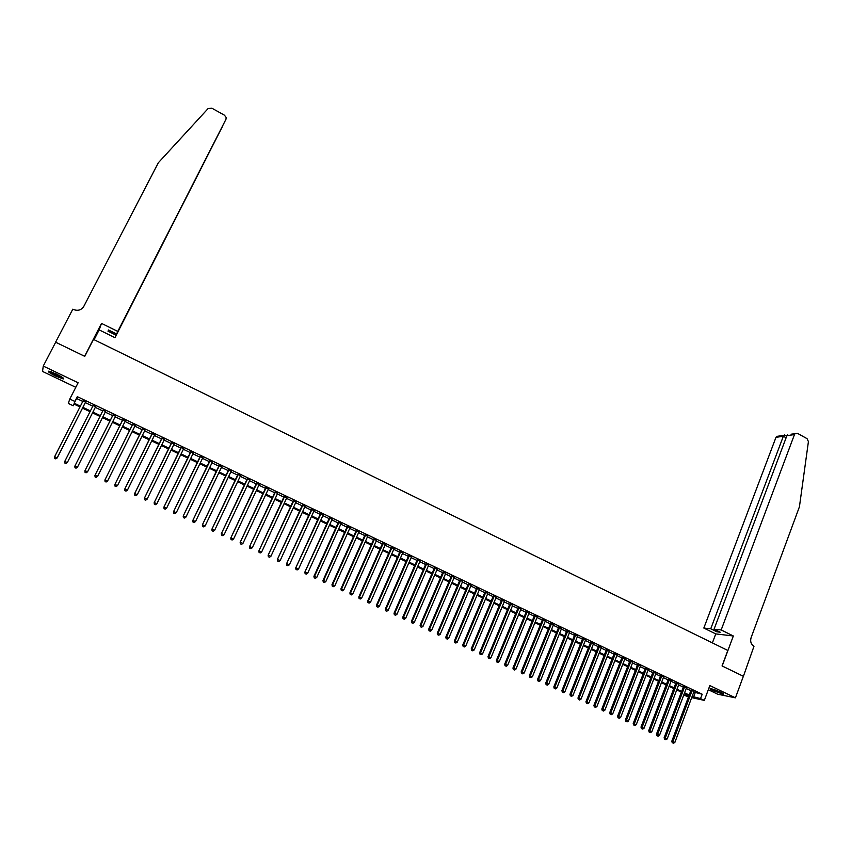 <?xml version="1.0" encoding="UTF-8"?>
<svg xmlns="http://www.w3.org/2000/svg" width="851" height="851" viewBox="0 0 851 851"><rect width="100%" height="100%" fill="white"/><g stroke="black" fill="none" stroke-linecap="round" stroke-linejoin="round"><path stroke-width="1.28" d="M55.772 376.142L63.293 378.95C64.591 378.652 62.24 376.993 56.23 373.961L48.688 371.142C47.411 371.462 49.773 373.121 55.772 376.142M713.234 690.693L723.435 694.278C724.244 694.193 723.307 693.491 720.616 692.171L710.404 688.576C709.596 688.661 710.542 689.374 713.234 690.693M74.08 404.129L73.25 405.767L68.325 403.427L69.782 399.034L74.856 401.438L74.197 403.225L80.377 406.161M708.309 689.714L717.733 694.225L735.434 697.831L743.37 676.279L722.052 665.929L727.807 650.462L93.472 339.389L84.76 356.356L55.666 342.23L43.252 366.068L42.55 371.43L75.792 387.322M688.47 696.948L683.757 695.022L688.81 696.065M85.621 402.023L83.1 400.821M95.599 406.778L93.11 405.587M105.556 411.512L103.056 410.32M115.47 416.224L112.949 415.033M125.331 420.926L122.81 419.724M135.16 425.596L132.628 424.394M144.947 430.255L142.404 429.042M154.68 434.893L152.138 433.68M164.381 439.51L161.828 438.286M174.04 444.105L171.476 442.882M183.656 448.679L181.082 447.456M193.23 453.232L190.645 452.009M202.772 457.774L200.176 456.54M212.261 462.295L209.665 461.051M221.717 466.795L219.111 465.55M231.132 471.273L228.515 470.029M240.503 475.73L237.876 474.486M249.843 480.177L247.205 478.922M259.13 484.602L256.491 483.336M268.395 489.006L265.746 487.74M277.607 493.389L274.947 492.123M286.787 497.761L284.128 496.495M295.925 502.111L293.255 500.835M305.03 506.441L302.35 505.164M314.093 510.76L311.413 509.472M323.125 515.046L320.433 513.77M332.113 519.333L329.411 518.046M341.07 523.588L338.358 522.301M349.984 527.833L347.272 526.546M358.867 532.056L356.144 530.769M367.706 536.268L364.983 534.971M376.514 540.459L373.78 539.162M385.29 544.629L382.546 543.332M394.024 548.789L391.279 547.48M402.725 552.927L399.97 551.618M411.384 557.054L408.629 555.746M420.022 561.16L417.256 559.841M428.617 565.255L425.84 563.936M437.169 569.33L434.393 568M445.701 573.383L442.914 572.053M454.189 577.425L451.402 576.095M462.646 581.446L459.848 580.116M471.071 585.456L468.263 584.126M479.464 589.456L476.656 588.115M487.814 593.424L485.006 592.083M496.144 597.391L493.325 596.051M504.43 601.338L501.601 599.987M512.685 605.263L509.855 603.912M520.918 609.178L518.078 607.827M529.109 613.082L526.258 611.72M537.268 616.964L534.417 615.603M545.395 620.826L542.544 619.475M553.49 624.677L550.629 623.326M561.554 628.517L558.692 627.155M569.585 632.346L566.723 630.974M577.584 636.154L574.712 634.782M585.562 639.941L582.68 638.569M593.498 643.718L590.615 642.345M601.412 647.483L598.519 646.111M609.284 651.238L606.391 649.856M617.135 654.972L614.241 653.589M624.953 658.685L622.049 657.312M632.74 662.397L629.836 661.014M640.495 666.088L637.58 664.705M648.228 669.769L645.313 668.375M655.919 673.428L653.004 672.035M663.589 677.077L660.663 675.683M671.237 680.715L668.301 679.321M678.843 684.332L675.907 682.938M686.427 687.948L683.481 686.544M693.767 692.086L702.192 694.225L77.303 396.651L76.611 398.491L82.792 401.427M85.313 402.629L92.802 406.193M95.291 407.374L102.748 410.927M105.247 412.118L112.651 415.628M115.162 416.83L122.512 420.32M125.033 421.522L132.331 425M134.862 426.202L142.106 429.649M144.649 430.851L151.84 434.276M154.393 435.489L161.53 438.893M164.094 440.105L171.179 443.477M173.753 444.701L180.795 448.051M183.369 449.275L190.358 452.604M192.943 453.828L199.889 457.136M202.485 458.37L209.378 461.646M211.973 462.891L218.824 466.146M221.43 467.38L228.228 470.614M230.844 471.869L237.599 475.071M240.227 476.326L246.928 479.517M249.556 480.762L256.215 483.932M258.853 485.187L265.469 488.336M268.118 489.591L274.682 492.718M277.33 493.984L283.851 497.08M286.51 498.346L292.989 501.43M295.659 502.696L302.084 505.749M304.764 507.026L311.147 510.068M313.828 511.345L320.167 514.355M322.859 515.632L329.146 518.631M331.847 519.918L338.102 522.886M340.804 524.173L347.006 527.131M349.718 528.418L355.888 531.343M358.601 532.641L364.717 535.556M367.451 536.853L373.525 539.736M376.259 541.045L382.29 543.906M385.035 545.214L391.024 548.065M393.768 549.374L399.715 552.203M402.47 553.512L408.374 556.32M411.139 557.628L417.001 560.426M419.766 561.734L425.585 564.511M428.361 565.83L434.148 568.574M436.925 569.904L442.669 572.638M445.456 573.957L451.158 576.67M453.945 577.999L459.604 580.69M462.401 582.02L468.029 584.701M470.826 586.031L476.411 588.69M479.219 590.02L484.762 592.658M487.58 593.998L493.08 596.615M495.899 597.955L501.367 600.561M504.196 601.902L509.621 604.487M512.451 605.838L517.844 608.401M520.674 609.742L526.024 612.294M528.875 613.645L534.183 616.177M537.034 617.528L542.31 620.039M545.161 621.39L550.406 623.889M553.256 625.251L558.458 627.719M561.33 629.08L566.489 631.538M569.362 632.91L574.489 635.346M577.361 636.718L582.456 639.133M585.339 640.505L590.392 642.909M593.275 644.281L598.296 646.675M601.189 648.047L606.167 650.419M609.061 651.792L614.018 654.153M616.911 655.525L621.826 657.866M624.73 659.248L629.612 661.567M632.527 662.95L637.367 665.259M640.282 666.641L645.09 668.939M648.015 670.322L652.791 672.598M655.706 673.981L660.45 676.247M663.376 677.63L668.088 679.875M671.024 681.268L675.694 683.491M678.63 684.895L683.279 687.097M686.214 688.502L690.831 690.693M693.98 691.533L691.033 690.14M69.782 399.034L78.122 382.769L43.252 366.068M77.303 396.651L74.856 401.438M702.192 694.225L700.554 698.586L704.33 700.384L691.682 697.639M735.434 697.831L709.862 685.576L704.33 700.384M79.983 406.938L73.888 404.044L73.25 405.767M688.927 695.724L684.31 693.533M681.374 692.14L676.726 689.927M673.779 688.533L669.099 686.321M666.163 684.927L661.45 682.693M658.514 681.3L653.77 679.045M650.845 677.662L646.058 675.386M643.133 674.003L638.314 671.716M635.399 670.333L630.548 668.035M627.634 666.652L622.751 664.333M619.836 662.961L614.922 660.621M612.018 659.248L607.061 656.898M604.157 655.525L599.168 653.153M596.274 651.781L591.243 649.398M588.36 648.026L583.297 645.622M580.414 644.26L575.308 641.835M572.436 640.473L567.298 638.037M564.426 636.676L559.256 634.218M556.384 632.867L551.171 630.389M548.31 629.038L543.066 626.549M540.204 625.187L534.928 622.687M532.077 621.336L526.748 618.805M523.908 617.464L518.546 614.922M515.706 613.571L510.313 611.007M507.473 609.667L502.037 607.093M499.207 605.742L493.729 603.146M490.91 601.817L485.4 599.2M482.581 597.859L477.028 595.232M474.209 593.892L468.624 591.243M465.816 589.913L460.189 587.243M457.381 585.913L451.711 583.222M448.924 581.903L443.211 579.191M440.424 577.872L434.67 575.138M431.882 573.819L426.096 571.074M423.319 569.755L417.49 566.989M414.714 565.681L408.842 562.894M406.076 561.586L400.161 558.777M397.406 557.469L391.449 554.639M388.694 553.341L382.695 550.491M379.95 549.193L373.908 546.331M371.174 545.023L365.09 542.14M362.356 540.842L356.229 537.938M353.505 536.651L347.336 533.726M344.623 532.439L338.411 529.492M335.698 528.205L329.433 525.237M326.731 523.95L320.433 520.961M317.731 519.684L311.392 516.674M308.7 515.398L302.307 512.366M299.626 511.1L293.191 508.047M290.51 506.77L284.032 503.707M281.362 502.441L274.841 499.346M272.182 498.08L265.608 494.963M262.948 493.708L256.332 490.57M253.683 489.314L247.024 486.144M244.386 484.9L237.674 481.719M235.036 480.464L228.281 477.262M225.653 476.017L218.845 472.784M216.239 471.55L209.378 468.295M206.772 467.061L199.868 463.784M197.272 462.55L190.316 459.253M187.731 458.029L180.72 454.711M178.146 453.487L171.094 450.136M168.519 448.924L161.413 445.552M158.85 444.339L151.701 440.946M149.148 439.733L141.936 436.318M139.394 435.106L132.139 431.67M129.607 430.468L122.299 427M119.768 425.798L112.406 422.309M109.896 421.117L102.482 417.607M99.971 416.416L92.514 412.873M90.015 411.693L82.504 408.129M692.15 696.416L700.554 698.586M82.898 407.352L90.397 410.916M92.897 412.097L100.365 415.639M102.875 416.83L110.279 420.341M112.8 421.543L120.151 425.032M122.682 426.234L129.99 429.691M132.522 430.893L139.777 434.34M142.319 435.552L149.521 438.967M152.074 440.18L159.233 443.573M161.796 444.786L168.892 448.158M171.466 449.371L178.519 452.721M181.093 453.945L188.092 457.264M190.688 458.498L197.634 461.795M200.23 463.029L207.133 466.305M209.74 467.539L216.601 470.784M219.207 472.028L226.015 475.262M228.642 476.507L235.397 479.709M238.025 480.953L244.737 484.145M247.375 485.389L254.045 488.559M256.683 489.804L263.299 492.952M265.959 494.208L272.533 497.324M275.192 498.59L281.713 501.686M284.383 502.952L290.861 506.026M293.542 507.292L299.967 510.345M302.658 511.621L309.041 514.653M311.732 515.929L318.072 518.94M320.774 520.216L327.071 523.205M329.773 524.482L336.028 527.45M338.741 528.737L344.953 531.684M347.676 532.981L353.846 535.907M356.569 537.194L362.686 540.098M365.419 541.396L371.504 544.289M374.238 545.587L380.28 548.448M383.024 549.746L389.024 552.597M391.779 553.905L397.725 556.724M400.491 558.033L406.406 560.841M409.161 562.149L415.033 564.936M417.809 566.255L423.638 569.021M426.415 570.34L432.202 573.085M434.989 574.404L440.733 577.127M443.52 578.457L449.232 581.159M452.03 582.488L457.7 585.18M460.497 586.509L466.125 589.179M468.933 590.509L474.518 593.158M477.337 594.498L482.889 597.125M485.708 598.466L491.218 601.083M494.037 602.423L499.516 605.018M502.345 606.359L507.77 608.933M510.611 610.284L516.004 612.848M518.844 614.188L524.205 616.73M527.046 618.081L532.364 620.602M535.226 621.964L540.502 624.464M543.364 625.825L548.608 628.315M551.469 629.666L556.671 632.144M559.543 633.495L564.713 635.952M567.585 637.314L572.723 639.75M575.606 641.122L580.701 643.537M583.584 644.909L588.647 647.303M591.53 648.675L596.562 651.058M599.455 652.43L604.444 654.802M607.337 656.174L612.294 658.525M615.199 659.908L620.124 662.238M623.028 663.62L627.91 665.939M630.825 667.322L635.676 669.62M638.59 671.003L643.409 673.29M646.335 674.673L651.111 676.949M654.036 678.332L658.791 680.587M661.716 681.981L666.439 684.215M669.365 685.608L674.056 687.831M676.992 689.225L681.64 691.427M684.587 692.82L689.193 695.012M695.182 692.767L693.554 697.086M76.611 398.491L74.197 403.225M691.129 689.874L671.79 741.264L672.918 741.593L692.193 690.374M672.715 742.912L673.481 743.263L672.715 742.912L672.918 741.593L674.832 742.476L694.076 691.278M671.79 741.264L672.269 742.785M673.481 743.263L674.832 742.476M722.584 693.193L711.574 688.757M713.627 689.353L720.68 692.193M710.979 688.64L723.105 693.522M62.793 377.674L59.591 376.738C54.804 374.727 51.517 372.94 49.741 371.355M51.443 371.908L61.325 376.695M49.018 371.196L63.368 378.131M721.169 629.963L794.472 434.553L786.888 435.701L714.063 629.176L721.169 629.963L733.339 635.984L722.159 665.982L743.37 676.29M791.143 434.212L797.483 433.34L807.056 438.659L808.418 441.605L799.429 506.781L751.071 637.729C750.061 641.484 751.029 644.313 754.007 646.207L743.402 676.3M712.383 642.888L715.755 633.91L733.339 635.984M715.755 633.91L703.83 628.038L710.734 628.804L716.829 631.804L720.18 632.197L714.063 629.176M710.734 628.804L783.345 436.244L775.974 437.35L776.591 436.425L778.793 436.095M703.83 628.038L775.974 437.35M795.1 433.616L794.472 434.553M716.829 631.804L717.233 630.74M784.643 434.989L783.345 436.244L786.111 437.765M787.675 434.744L786.888 435.701M117.778 331.433L225.941 119.331L226.196 117.598L224.483 115.215L211.793 108.162L208.059 108.62L158.307 162.796L83.802 306.392C81.324 310.158 77.845 311.179 73.356 309.456L72.803 309.179L55.613 342.198L84.611 356.282L101.514 323.391L117.778 331.433L116.63 334.007L108.502 329.986L108.003 331.209L116.087 335.198L114.981 337.687L222.494 126.395M116.087 335.198L222.739 125.916M94.121 339.698L99.163 329.88L114.981 337.687M101.514 323.391L99.163 329.88M116.63 334.007L225.941 119.331M108.003 331.209L108.609 330.039M683.587 686.278L664.131 737.743L665.259 738.062L684.63 686.778M665.057 739.381L665.822 739.742L665.057 739.381L665.259 738.062L667.173 738.945L686.523 687.682M664.131 737.743L664.61 739.253M665.822 739.742L667.173 738.945M676.013 682.672L656.451 734.2L657.557 734.519L677.045 683.162M657.366 735.838L658.142 736.2L657.366 735.838L657.557 734.519L659.482 735.402L678.938 684.066M656.451 734.2L656.919 735.711M658.142 736.2L659.482 735.402M668.407 679.055L648.739 730.647L649.834 730.956L669.429 679.545M649.643 732.285L650.419 732.647L649.643 732.285L649.834 730.956L651.77 731.849L671.333 680.449M648.739 730.647L649.207 732.158M650.419 732.647L651.77 731.849M660.77 675.417L640.994 727.073L642.08 727.382L661.78 675.896M641.899 728.711L642.675 729.073L641.899 728.711L642.08 727.382L644.026 728.275L663.695 676.811M640.994 727.073L641.463 728.594M642.675 729.073L644.026 728.275M653.1 671.769L633.218 723.499L634.303 723.797L654.1 672.247M634.112 725.137L634.899 725.488L634.112 725.137L634.303 723.797L636.25 724.69L656.025 673.162M633.218 723.499L633.687 725.009M634.899 725.488L636.25 724.69M645.409 668.109L625.421 719.903L626.485 720.191L646.398 668.578M626.304 721.542L627.091 721.893L626.304 721.542L626.485 720.191L628.442 721.095L648.324 669.503M625.421 719.903L625.879 721.414M627.091 721.893L628.442 721.095M637.686 664.429L617.592 716.287L618.645 716.585L638.665 664.897M618.464 717.925L619.251 718.287L618.464 717.925L618.645 716.585L620.602 717.489L640.601 665.822M617.592 716.287L618.039 717.808M619.251 718.287L620.602 717.489M629.931 660.748L609.72 712.67L610.763 712.947L630.899 661.206M610.592 714.297L611.38 714.659L610.592 714.297L610.763 712.947L612.741 713.861L632.846 662.131M609.72 712.67L610.178 714.191M611.38 714.659L612.741 713.861M622.155 657.036L601.827 709.032L602.859 709.308L623.102 657.493M602.689 710.659L603.487 711.021L602.689 710.659L602.859 709.308L604.838 710.223L625.059 658.419M601.827 709.032L602.274 710.553M603.487 711.021L604.838 710.223M614.337 653.323L593.902 705.383L594.923 705.649L615.284 653.77M594.753 707.011L595.551 707.372L594.753 707.011L594.923 705.649L596.913 706.564L617.241 654.696M593.902 705.383L594.349 706.894M595.551 707.372L596.913 706.564M606.497 649.59L585.956 701.713L586.956 701.979L607.423 650.026M586.796 703.341L587.594 703.713L586.796 703.341L586.956 701.979L588.956 702.894L609.39 650.962M585.956 701.713L586.392 703.234M587.594 703.713L588.956 702.894M598.625 645.845L577.967 698.033L578.957 698.288L599.54 646.281M578.797 699.66L579.605 700.033L578.797 699.66L578.957 698.288L580.967 699.214L601.519 647.217M577.967 698.033L578.403 699.554M579.605 700.033L580.967 699.214M590.722 642.08L569.947 694.342L570.925 694.586L591.626 642.505M570.776 695.958L571.574 696.331L570.776 695.958L570.925 694.586L572.936 695.522L593.604 643.452M569.947 694.342L570.383 695.863M571.574 696.331L572.936 695.522M582.786 638.303L561.905 690.629L562.873 690.874L583.68 638.729M562.713 692.257L563.522 692.618L562.713 692.257L562.873 690.874L564.883 691.81L585.669 639.675M561.905 690.629L562.33 692.15M563.522 692.618L564.883 691.81M574.819 634.516L553.82 686.906L554.778 687.151L575.702 634.931M554.629 688.523L555.437 688.895L554.629 688.523L554.778 687.151L556.799 688.076L577.701 635.878M553.82 686.906L554.246 688.427M555.437 688.895L556.799 688.076M566.83 630.708L545.704 683.162L546.65 683.406L567.691 631.112M546.502 684.789L547.321 685.161L546.502 684.789L546.65 683.406L548.682 684.342L569.691 632.07M545.704 683.162L546.129 684.693M547.321 685.161L548.682 684.342M558.799 626.889L537.566 679.417L538.492 679.641L559.65 627.293M538.353 681.034L539.172 681.406L538.353 681.034L538.492 679.641L540.534 680.587L561.66 628.251M537.566 679.417L537.981 680.938M539.172 681.406L540.534 680.587M550.746 623.049L529.386 675.641L530.301 675.864L551.576 623.443M530.162 677.258L530.981 677.641L530.162 677.258L530.301 675.864L532.354 676.811L553.597 624.411M529.386 675.641L529.801 677.173M530.981 677.641L532.354 676.811M542.651 619.198L521.174 671.865L522.078 672.077L543.481 619.592M521.95 673.481L522.769 673.854L521.95 673.481L522.078 672.077L524.142 673.024L545.502 620.56M521.174 671.865L521.589 673.386M522.769 673.854L524.142 673.024M534.534 615.337L512.94 668.067L513.823 668.269L535.343 615.72M513.696 669.673L514.525 670.056L513.696 669.673L513.823 668.269L515.897 669.226L537.375 616.688M512.94 668.067L513.344 669.588M514.525 670.056L515.897 669.226M526.375 611.454L504.664 664.248L505.537 664.45L527.173 611.826M505.409 665.865L506.239 666.248L505.409 665.865L505.537 664.45L507.611 665.408L529.216 612.805M504.664 664.248L505.058 665.78M506.239 666.248L507.611 665.408M518.185 607.55L496.356 660.419L497.218 660.621L518.972 607.933M497.101 662.035L497.931 662.418L497.101 662.035L497.218 660.621L499.303 661.578L521.025 608.901M496.356 660.419L496.75 661.95M497.931 662.418L499.303 661.578M509.972 603.646L488.017 656.578L488.868 656.77L510.738 604.008M488.751 658.185L489.58 658.568L488.751 658.185L488.868 656.77L490.963 657.738L512.802 604.987M488.017 656.578L488.41 658.11M489.58 658.568L490.963 657.738M501.718 599.71L479.645 652.717L480.475 652.908L502.473 600.072M480.368 654.323L481.209 654.717L480.368 654.323L480.475 652.908L482.581 653.876L504.547 601.061M479.645 652.717L480.028 654.249M481.209 654.717L482.581 653.876M493.431 595.774L471.231 648.845L472.06 649.026L494.176 596.125M471.943 650.451L472.794 650.834L471.943 650.451L472.06 649.026L474.167 649.994L496.25 597.115M471.231 648.845L471.614 650.377M472.794 650.834L474.167 649.994M485.113 591.817L462.795 644.952L463.604 645.122L485.847 592.158M463.497 646.558L464.338 646.951L463.497 646.558L463.604 645.122L465.72 646.1L487.931 593.158M462.795 644.952L463.167 646.483M464.338 646.951L465.72 646.1M476.773 587.839L454.317 641.048L455.115 641.218L477.485 588.179M455.008 642.654L455.859 643.037L455.008 642.654L455.115 641.218L457.242 642.197L479.581 589.179M454.317 641.048L454.689 642.579M455.859 643.037L457.242 642.197M468.38 583.85L445.807 637.133L446.594 637.282L469.082 584.18M446.488 638.729L447.349 639.122L446.488 638.729L446.594 637.282L448.722 638.271L471.188 585.18M445.807 637.133L446.179 638.665M447.349 639.122L448.722 638.271M459.965 579.839L437.265 633.197L438.031 633.346L460.657 580.169M437.935 634.793L438.797 635.186L437.935 634.793L438.031 633.346L440.18 634.325L462.763 581.169M437.265 633.197L437.627 634.729M438.797 635.186L440.18 634.325M451.519 575.819L428.691 629.24L429.447 629.378L452.189 576.138M429.351 630.836L430.212 631.229L429.351 630.836L429.447 629.378L431.595 630.378L454.306 577.148M428.691 629.24L429.042 630.772M430.212 631.229L431.595 630.378M443.031 571.787L420.075 625.272L420.82 625.411L443.69 572.095M420.724 626.857L421.585 627.261L420.724 626.857L420.82 625.411L422.979 626.4L445.818 573.106M420.075 625.272L420.426 626.804M421.585 627.261L422.979 626.4M434.51 567.723L411.427 621.283L412.15 621.411L435.159 568.032M412.065 622.879L412.937 623.272L412.065 622.879L412.15 621.411L414.32 622.411L437.286 569.053M411.427 621.283L411.778 622.826M412.937 623.272L414.32 622.411M425.957 563.66L402.746 617.283L403.459 617.4L426.585 563.958M403.374 618.868L404.246 619.273L403.374 618.868L403.459 617.4L405.629 618.411L428.734 564.979M402.746 617.283L403.087 618.815M404.246 619.273L405.629 618.411M417.373 559.564L394.024 613.263L394.726 613.38L417.979 559.862M394.641 614.847L395.524 615.252L394.641 614.847L394.726 613.38L396.906 614.39L420.139 560.883M394.024 613.263L394.364 614.805M395.524 615.252L396.906 614.39M408.746 555.469L385.269 609.231L385.95 609.337L409.342 555.746M385.875 610.816L386.758 611.22L385.875 610.816L385.95 609.337L388.152 610.348L411.512 556.777M385.269 609.231L385.609 610.773M386.758 611.22L388.152 610.348M400.087 551.342L376.482 605.178L377.142 605.284L400.672 551.618M377.078 606.763L377.961 607.167L377.078 606.763L377.142 605.284L379.355 606.295L402.842 552.65M376.482 605.178L376.812 606.72M377.961 607.167L379.355 606.295M391.396 547.204L367.653 601.114L368.302 601.21L391.96 547.48M368.238 602.689L369.132 603.093L368.238 602.689L368.302 601.21L370.515 602.221L394.141 548.512M367.653 601.114L367.983 602.657M369.132 603.093L370.515 602.221M382.673 543.055L358.792 597.03L359.43 597.115L383.216 543.31M359.367 598.604L360.26 599.008L359.367 598.604L359.43 597.115L361.654 598.136L385.407 544.353M358.792 597.03L359.111 598.572M360.26 599.008L361.654 598.136M373.908 538.874L349.889 592.924L350.516 593.009L374.44 539.13M350.463 594.498L351.346 594.913L350.463 594.498L350.516 593.009L352.75 594.03L376.642 540.183M349.889 592.924L350.208 594.466M351.346 594.913L352.75 594.03M365.1 534.694L340.953 588.807L341.559 588.881L365.622 534.939M341.506 590.381L342.41 590.796L341.506 590.381L341.559 588.881L343.804 589.913L367.834 535.992M340.953 588.807L341.272 590.349M342.41 590.796L343.804 589.913M356.271 530.481L331.986 584.68L332.571 584.733L356.771 530.726M332.528 586.243L333.422 586.658L332.528 586.243L332.571 584.733L334.826 585.775L358.994 531.779M331.986 584.68L332.294 586.222M333.422 586.658L334.826 585.775M347.399 526.258L322.976 580.52L323.55 580.573L347.889 526.492M323.508 582.084L324.412 582.51L323.508 582.084L323.55 580.573L325.805 581.616L350.112 527.556M322.976 580.52L323.274 582.063M324.412 582.51L325.805 581.616M338.485 522.025L313.923 576.35L314.487 576.404L338.964 522.248M314.445 577.914L315.349 578.329L314.445 577.914L314.487 576.404L316.753 577.446L341.198 523.312M313.923 576.35L314.221 577.893M315.349 578.329L316.753 577.446M329.539 517.759L304.839 572.17L329.997 517.982M305.349 573.723L306.264 574.148L305.349 573.723L305.381 572.202L307.658 573.255L332.241 519.046M304.839 572.17L305.137 573.712M306.264 574.148L307.658 573.255M320.561 513.493L295.712 567.957L320.997 513.696M296.212 569.521L297.127 569.936L296.212 569.521L296.244 567.989L298.531 569.042L323.252 514.77M295.712 567.957L295.999 569.51M297.127 569.936L298.531 569.042M311.54 509.196L286.553 563.745L311.966 509.398M287.042 565.298L287.957 565.724L287.042 565.298L287.064 563.766L289.361 564.819L314.221 510.472M286.553 563.745L286.84 565.287M287.957 565.724L289.361 564.819M302.488 504.888L277.352 559.501L302.892 505.079M277.83 561.054L278.756 561.479L277.83 561.054L277.851 559.511L280.16 560.575L305.158 506.164M277.352 559.501L277.628 561.043M278.756 561.479L280.16 560.575M293.393 500.558L268.118 555.246L293.776 500.739M268.576 556.788L269.501 557.224L268.576 556.788L268.597 555.246L270.905 556.32L296.063 501.824M268.118 555.246L268.384 556.788M269.501 557.224L270.905 556.32M284.255 496.207L258.842 550.969L284.628 496.388M259.289 552.512L260.225 552.948L259.289 552.512L259.3 550.969L261.629 552.044L286.915 497.473M258.842 550.969L259.108 552.512M260.225 552.948L261.629 552.044M275.086 491.846L249.524 546.672L275.437 492.016M249.96 548.214L250.896 548.65L249.96 548.214L249.96 546.661L252.3 547.746L277.745 493.112M249.524 546.672L249.779 548.225M250.896 548.65L252.3 547.746M265.874 487.463L240.163 542.364L266.214 487.623M240.588 543.906L241.535 544.332L240.588 543.906L240.588 542.342L242.939 543.427L268.522 488.719M240.163 542.364L240.418 543.906M241.535 544.332L242.939 543.427M256.63 483.06L230.77 538.034L256.949 483.208M231.185 539.577L232.132 540.002L231.185 539.577L231.174 538.002L233.536 539.087L259.268 484.315M230.77 538.034L231.025 539.577M232.132 540.002L233.536 539.087M247.343 478.634L221.334 533.683L247.641 478.783M221.739 535.215L222.685 535.651L221.739 535.215L221.728 533.651L224.09 534.736L249.971 479.89M221.334 533.683L221.579 535.236M222.685 535.651L224.09 534.736M238.014 474.198L211.856 529.322L238.301 474.337M212.25 530.854L213.197 531.29L212.25 530.854L212.229 529.269L214.612 530.364L240.642 475.443M211.856 529.322L212.101 530.864M213.197 531.29L214.612 530.364M228.653 469.741L202.347 524.929L228.919 469.869M202.719 526.461L203.676 526.897L202.719 526.461L202.698 524.876L205.091 525.982L231.27 470.986M202.347 524.929L202.581 526.482M203.676 526.897L205.091 525.982M219.239 465.263L192.783 520.525L219.494 465.38M193.145 522.057L194.113 522.493L193.145 522.057L193.124 520.472L195.517 521.567L221.856 466.508M192.783 520.525L193.017 522.078M194.113 522.493L195.517 521.567M209.803 460.763L183.188 516.11L210.027 460.88M183.539 517.631L184.497 518.068L183.539 517.631L183.508 516.036L185.912 517.142L212.399 462.008M183.188 516.11L183.412 517.653M184.497 518.068L185.912 517.142M200.315 456.253L173.551 511.664L200.528 456.359M173.891 513.185L174.849 513.632L173.891 513.185L173.849 511.589L176.274 512.696L202.91 457.487M173.551 511.664L173.764 513.217M174.849 513.632L176.274 512.696M190.784 451.721L163.871 507.207L190.986 451.817M164.19 508.717L165.168 509.164L164.19 508.717L164.147 507.111L166.583 508.238L193.368 452.945M163.871 507.207L164.083 508.749M165.168 509.164L166.583 508.238M181.22 447.169L154.148 502.718L181.401 447.254M154.456 504.239L155.435 504.686L154.456 504.239L154.414 502.622L156.85 503.749L183.795 448.392M154.148 502.718L154.35 504.271M155.435 504.686L156.85 503.749M171.615 442.594L144.383 498.218L171.774 442.669M144.681 499.728L145.659 500.186L144.681 499.728L144.627 498.112L147.074 499.25L174.178 443.818M144.383 498.218L144.585 499.771M145.659 500.186L147.074 499.25M161.967 437.999L134.575 493.708L162.105 438.063M134.862 495.208L135.841 495.665L134.862 495.208L134.798 493.591L137.266 494.718L164.53 439.222M134.575 493.708L134.766 495.261M135.841 495.665L137.266 494.718M152.276 433.393L124.725 489.165L152.393 433.446M125.001 490.665L125.98 491.123L125.001 490.665L124.937 489.038L127.405 490.176L154.829 434.606M124.725 489.165L124.916 490.719M125.98 491.123L127.405 490.176M142.542 428.755L114.832 484.602L142.649 428.808M115.087 486.112L115.023 484.474L117.502 485.613L116.002 486.612L115.013 486.155L116.002 486.612M145.085 429.968L117.502 485.613L116.087 486.559M114.832 484.602L115.013 486.155M132.777 424.106L104.896 480.028L132.852 424.149M105.141 481.528L105.067 479.89L107.566 481.038L106.067 482.038L105.141 481.528L106.067 482.038M135.309 425.309L107.566 481.038L106.141 481.985M104.896 480.028L105.077 481.581M122.959 419.437L94.918 475.432L123.012 419.458M95.152 476.922L95.078 475.273L97.578 476.432L96.089 477.443L95.152 476.922L96.089 477.443M125.48 420.639L97.578 476.432L96.152 477.39M94.918 475.432L95.089 476.985M113.098 414.745L84.898 470.816L113.14 414.756M85.111 472.305L85.036 470.646L87.547 471.805L86.068 472.826L85.111 472.305L86.068 472.826M115.608 415.937L87.547 471.805L86.121 472.762M84.898 470.816L85.057 472.369M103.194 410.033L74.835 466.167L103.216 410.044M75.037 467.656L74.941 465.997L77.473 467.167L75.994 468.188L75.037 467.656L75.994 468.188M105.705 411.224L77.473 467.167L76.047 468.124M74.835 466.167L74.984 467.731M64.91 462.997L64.814 461.327L93.259 405.299L64.719 461.508L67.357 462.497L65.889 463.54L64.91 462.997L65.889 463.54M95.748 406.48L67.357 462.497L65.921 463.465M64.719 461.508L64.867 463.072M54.709 458.391L55.73 458.859L54.709 458.391L54.645 456.647L83.249 400.534M54.741 458.317L54.645 456.647L57.113 458.008L85.77 401.736M85.749 401.725L57.187 457.817L55.762 458.785M55.73 458.859L57.113 458.008M776.591 436.425L783.803 435.329M786.728 436.148L784.473 434.904"/></g></svg>
